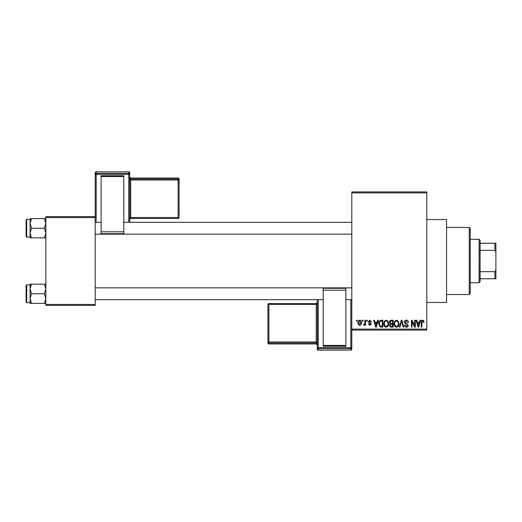 <?xml version="1.0" encoding="UTF-8"?>
<svg xmlns="http://www.w3.org/2000/svg" width="522" height="522" viewBox="0 0 522 522"><rect width="100%" height="100%" fill="white"/><g stroke="black" fill="none" stroke-linecap="round" stroke-linejoin="round"><path stroke-width="0.78" d="M426.813 219.547L446.551 219.547L446.551 302.453L426.813 302.453M362.392 321.206L362.392 320.221L363.018 320.221L363.018 321.206L362.392 321.206M364.904 322.824L364.904 320.221L365.531 320.221L365.531 325.245L364.904 325.245L364.904 324.443L364.154 325.33L363.553 325.062L363.736 324.345L364.787 323.849L364.904 322.824M366.698 321.206L366.698 320.221L367.325 320.221L367.325 321.206L366.698 321.206M368.31 321.754L369.83 320.13L371.364 321.741L370.731 321.833L369.785 320.847L368.937 321.624L371.272 323.901L369.857 325.33L368.401 323.894L369.028 323.81L369.83 324.612L370.646 324.005L368.31 321.754M377.067 322.283L377.615 320.221L378.267 320.221L376.362 327.124L375.696 327.124L373.693 320.221L374.352 320.221L374.894 322.283L377.067 322.283M386.169 320.13L387.97 321.213L388.59 323.581C388.727 325.539 387.918 326.752 386.163 327.216C384.44 326.765 383.637 325.584 383.742 323.666L384.368 321.187L386.169 320.13M396.485 320.13L398.286 321.213L398.906 323.581C399.043 325.539 398.234 326.752 396.479 327.216C394.762 326.765 393.953 325.584 394.064 323.666L394.684 321.187L396.485 320.13M422.67 320.13L423.655 320.619L424.027 322.283L423.401 322.374L422.644 320.939L421.965 321.461L421.874 327.124L421.247 327.124L421.247 322.439C421.091 321.18 421.567 320.41 422.67 320.13M351.802 329.101L426.813 329.101L426.813 330.087L351.802 330.087L351.802 191.913L426.813 191.913L426.813 192.899L351.802 192.899M426.813 329.101L426.813 192.899M419.42 322.283L419.962 320.221L420.621 320.221L418.709 327.124L418.05 327.124L416.047 320.221L416.7 320.221L417.248 322.283L419.42 322.283M414.696 325.748L414.696 320.221L415.329 320.221L415.329 327.124L414.657 327.124L412.008 321.591L412.008 327.124L411.382 327.124L411.382 320.221L412.054 320.221L414.696 325.748M404.38 322.133C404.452 320.88 405.105 320.214 406.338 320.13C407.695 320.273 408.387 321.056 408.419 322.459L407.793 322.55L406.279 320.939L405.007 322.12L408.237 325.323C408.191 326.491 407.597 327.124 406.449 327.216C405.229 327.098 404.602 326.407 404.563 325.154L405.189 325.062L406.429 326.407L407.61 325.297L407.414 324.599L405.333 323.777L404.38 322.133M399.323 327.124L401.301 320.221L401.914 320.221L403.774 327.124L403.128 327.124L401.646 321.023L399.982 327.124L399.323 327.124M389.308 322.25C389.321 320.952 389.954 320.273 391.219 320.221L393.164 320.221L393.164 327.124L391.213 327.124C390.117 327.085 389.542 326.504 389.484 325.389L390.162 323.94L389.308 322.25M378.633 323.712C378.463 321.748 379.259 320.58 381.008 320.221L382.848 320.221L382.848 327.124L380.094 327L378.633 323.712M357.994 322.785C357.87 321.343 358.457 320.456 359.743 320.13C361.015 320.449 361.596 321.317 361.492 322.733C361.602 324.149 361.015 325.017 359.743 325.33C358.483 325.023 357.903 324.175 357.994 322.785M356.467 321.206L356.467 320.221L357.094 320.221L357.094 321.206L356.467 321.206M45.838 216.584L95.187 216.584L95.187 217.576L45.838 217.576L45.838 216.584M95.187 304.424L95.187 305.416L45.838 305.416L45.838 304.424L95.187 304.424L95.187 217.576M45.838 304.424L45.838 217.576M418.624 325.102L419.205 323.092L417.456 323.092L418.331 326.407L418.624 325.102M396.479 326.407C397.823 326.041 398.423 325.095 398.279 323.568C398.364 322.152 397.771 321.271 396.492 320.939C395.174 321.298 394.573 322.211 394.691 323.686L394.958 325.252L396.479 326.407M392.537 326.322L392.537 324.253L390.697 324.325L390.117 325.278L391.441 326.322L392.537 326.322M392.537 323.451L392.537 321.023L390.554 321.115L389.934 322.244L391.298 323.451L392.537 323.451M386.156 326.407C387.5 326.041 388.107 325.095 387.963 323.568C388.048 322.152 387.448 321.271 386.169 320.939C384.858 321.298 384.257 322.211 384.375 323.686L384.636 325.252L386.156 326.407M382.221 326.322L382.221 321.023L381.086 321.023L379.507 322.035L379.259 323.718L380.212 326.185L382.221 326.322M376.271 325.102L376.858 323.092L375.109 323.092L375.984 326.407L376.271 325.102M359.762 324.612L360.865 322.733L359.723 320.847L358.621 322.733L359.762 324.612M469.252 294.558L469.252 227.442L470.237 228.427L470.237 293.573L469.252 294.558L446.551 294.558M469.252 227.442L446.551 227.442M30.048 288.966L30.048 298.571L31.535 293.769L30.048 288.966L31.535 284.157L30.048 284.157L30.048 288.966M26.694 302.649L26.1 302.055L26.1 285.475L26.694 284.888L26.694 302.649L30.048 302.649M45.838 284.157L44.35 284.157L45.838 288.966L44.35 293.769L31.535 293.769M44.35 284.157L31.535 284.157M44.35 293.769L45.838 298.571L44.35 303.373L31.535 303.373L30.048 298.571L30.048 303.373L31.535 303.373M44.35 303.373L45.838 303.373M479.124 239.285L480.109 240.277L480.109 281.723L479.124 282.715L479.124 239.285L470.237 239.285M480.109 243.232L495.9 243.232L495.9 278.768L494.915 278.768L494.915 271.675L495.9 269.606M480.109 271.675L494.915 271.675M495.9 252.394L494.915 250.325L494.915 243.232M480.109 250.325L494.915 250.325M480.109 278.768L494.915 278.768M45.838 218.627L44.35 218.627L45.838 223.429L44.35 228.231L45.838 233.034L44.35 237.843L31.535 237.843L30.048 233.034L31.535 228.231L30.048 223.429L31.535 218.627L30.048 218.627L30.048 237.843L31.535 237.843M26.1 236.525L26.1 219.945L26.694 219.351L26.694 237.112L26.1 236.525M44.35 218.627L31.535 218.627M44.35 228.231L31.535 228.231M44.35 237.843L45.838 237.843M129.73 172.854A0.985 0.985 0 0 0 128.745 171.868L96.172 171.868L96.172 173.33L128.745 173.33L128.745 171.868A0.985 0.985 180 0 1 129.73 172.854L129.73 222.17M129.73 217.543L129.73 219.449A0.985 0.985 0 0 1 130.722 218.464L130.722 217.511L178.093 217.511L178.093 180.031L130.722 180.031L130.722 217.511L129.73 217.543L129.73 178.948M129.73 178.022L129.73 180.064L130.722 180.031L130.722 179.007L178.093 179.007L178.093 178.028L130.722 178.028L130.722 179.007A0.985 0.985 180 0 1 129.73 178.022M129.73 177.043L129.73 177.043A0.985 0.985 0 0 0 130.722 178.028L129.73 177.043M101.111 175.757L123.812 175.757L123.812 176.56L101.111 176.56L101.111 175.757M123.812 231.801L123.812 233.699L101.111 233.699L101.111 231.801L123.812 231.801L123.812 176.56M123.812 233.699L101.111 233.699M101.111 231.801L101.111 176.56M95.187 216.584L95.187 172.854A0.985 0.985 180 0 1 96.172 171.868L128.745 171.868M179.079 179.02A0.985 0.985 0 0 0 178.093 178.028L178.093 178.028A0.985 0.985 0 0 1 179.079 179.02L179.079 216.499M317.259 349.146A0.985 0.985 0 0 0 318.244 350.132L350.817 350.132L350.817 348.67L318.244 348.67L318.244 350.132A0.985 0.985 -0 0 1 317.259 349.146L317.259 299.687M317.259 304.457L317.259 302.551A0.985 0.985 180 0 1 316.273 303.536L316.273 304.489L268.895 304.489L268.895 341.969L316.273 341.969L316.273 304.489L317.259 304.457M317.259 343.978L317.259 341.936L316.273 341.969L316.273 342.993L268.895 342.993L268.895 343.972L316.273 343.972L316.273 342.993A0.985 0.985 -0 0 1 317.259 343.978M345.877 346.243L323.177 346.243L323.177 345.44L345.877 345.44L345.877 346.243M323.177 290.199L323.177 288.301L345.877 288.301L345.877 290.199L323.177 290.199L323.177 345.44M323.177 288.301L345.877 288.301M345.877 290.199L345.877 345.44M350.817 350.132A0.985 0.985 0 0 0 351.802 349.146L351.802 330.087L351.802 349.146A0.985 0.985 -0 0 1 350.817 350.132L318.244 350.132M267.91 342.98A0.985 0.985 0 0 0 268.895 343.972L268.895 343.972A0.985 0.985 180 0 1 267.91 342.98L267.91 304.522A0.985 0.985 -0 0 1 268.895 303.536L316.273 303.536L317.259 302.551M128.745 222.313L128.745 174.355L96.172 174.355L96.172 222.313M179.079 217.478A0.985 0.985 0 0 1 178.093 218.464L178.093 217.511L179.079 217.478A0.985 0.985 180 0 1 178.093 218.464L130.722 218.464L129.73 219.449M179.079 179.992A0.985 0.985 180 0 0 178.093 179.007L178.093 180.031L179.079 179.992M129.73 174.322A0.985 0.985 180 0 0 128.745 173.33L128.745 174.355L129.73 174.322M96.172 173.33A0.985 0.985 180 0 0 95.187 174.322L96.172 174.355L96.172 173.33M318.244 299.687L318.244 347.645L350.817 347.645L350.817 299.687M268.895 303.536L268.895 304.489L267.91 304.522A0.985 0.985 0 0 1 268.895 303.536L316.273 303.536M267.91 342.008A0.985 0.985 -0 0 0 268.895 342.993L268.895 341.969L267.91 342.008M316.273 343.972L316.273 343.972A0.985 0.985 180 0 1 317.259 344.957L316.273 343.972L268.895 343.972M317.259 347.678A0.985 0.985 -0 0 0 318.244 348.67L318.244 347.645L317.259 347.678M350.817 348.67A0.985 0.985 -0 0 0 351.802 347.678L350.817 347.645L350.817 348.67M26.694 284.888L30.048 284.888M351.802 299.687L345.877 299.687M323.177 299.687L95.187 299.687M351.802 287.844L95.187 287.844M95.187 222.313L101.111 222.313M123.812 222.313L351.802 222.313M95.187 234.156L351.802 234.156M479.124 282.715L470.237 282.715M26.694 237.112L30.048 237.112M26.694 219.351L30.048 219.351M178.093 218.464L130.722 218.464M178.093 178.028L130.722 178.028M96.172 171.868A0.985 0.985 0 0 0 95.187 172.854"/></g></svg>
